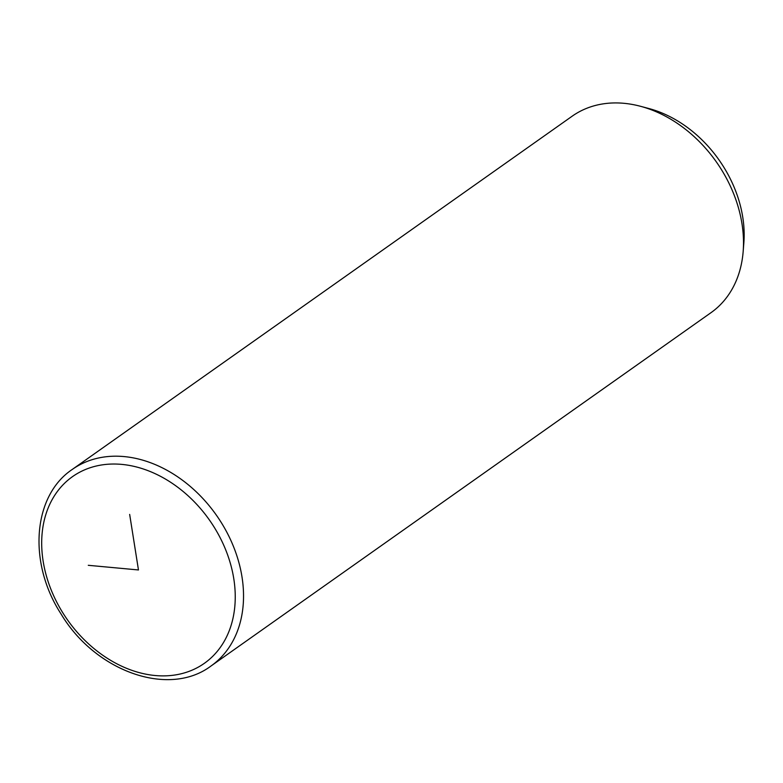 <?xml version="1.0" encoding="UTF-8"?>
<svg xmlns="http://www.w3.org/2000/svg" width="783" height="783" viewBox="0 0 783 783"><rect width="100%" height="100%" fill="white"/><g stroke="black" fill="none" stroke-linecap="round" stroke-linejoin="round"><path stroke-width="1.17" d="M211.087 665.942L711.033 312.652A120.288 91.337 -125.2 0 0 743.165 251.519A120.288 91.337 -125.2 0 0 721.251 169.314A120.288 91.337 -125.2 0 0 640.543 106.302A120.288 91.337 -125.2 0 0 572.187 116.178L72.242 469.457C32.465 496.089 28.031 563.046 60.898 613.725C95.027 671.246 168.707 697.927 211.087 665.942A120.288 91.337 -125.2 0 0 221.305 522.604A120.288 91.337 -125.2 0 0 72.242 469.457M743.165 251.519L743.85 242.867A111.264 84.486 -125.2 0 0 723.58 166.828A111.264 84.486 -125.2 0 0 648.931 108.543L640.543 106.302M129.665 514.411L138.464 569.955L88.283 565.306M62.806 612.805A114.279 86.766 -125.2 0 0 198.853 666.813A114.279 86.766 -125.2 0 0 214.131 527.116A114.279 86.766 -125.2 0 0 78.085 473.098A114.279 86.766 -125.2 0 0 62.806 612.805"/></g></svg>
